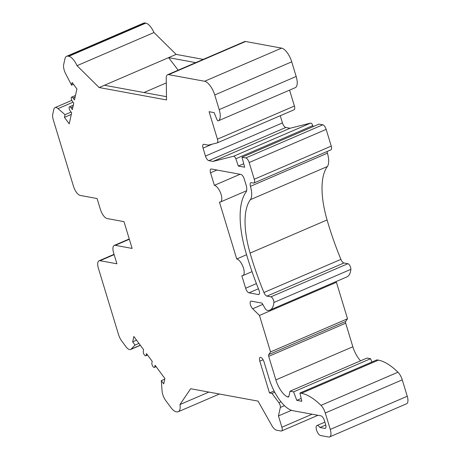 <?xml version="1.0" encoding="UTF-8"?>
<svg xmlns="http://www.w3.org/2000/svg" width="460" height="460" viewBox="0 0 460 460"><rect width="100%" height="100%" fill="white"/><g stroke="black" fill="none" stroke-linecap="round" stroke-linejoin="round"><path stroke-width="0.69" d="M203.257 59.38L176.134 54.395L153.985 32.533A12.61 5.169 -113.3 0 0 145.797 23.144L145.015 23A12.61 5.169 -113.3 0 0 143.612 23.132L66.637 56.287A12.61 5.169 -113.3 0 0 64.941 58.817L63.675 64.567A9.01 3.691 -113.3 0 0 65.705 73.864L71.541 85.157L72.128 82.472L76.906 88.935L74.485 99.941L73.054 98.003A2.702 1.11 -113.3 0 0 71.628 97.135A2.702 1.11 -113.3 0 0 72.341 101.223L73.778 103.166L72.358 109.606L70.926 107.669A2.702 1.11 -113.3 0 0 69.5 106.795A2.702 1.11 -113.3 0 0 70.219 110.889L71.651 112.826L69.23 123.832L64.452 117.369L65.044 114.684L58.058 108.629A9.01 3.691 -113.3 0 0 55.022 107.611A9.01 3.691 -113.3 0 0 53.808 109.422L52.75 114.218A9.01 3.691 -113.3 0 0 53.314 119.905L73.491 186.3A9.01 3.691 -113.3 0 0 80.241 195.437L97.089 198.536L100.395 209.415A9.01 3.691 -113.3 0 0 107.145 218.552L123.993 221.651L132.129 248.423L115.282 245.324A9.01 3.691 -113.3 0 0 114.258 245.421A9.01 3.691 -113.3 0 0 113.608 252.919L116.915 263.793L100.067 260.699A9.01 3.691 -113.3 0 0 99.049 260.791A9.01 3.691 -113.3 0 0 98.4 268.289L118.571 334.679A9.01 3.691 -113.3 0 0 121.601 340.825L125.867 346.593A9.01 3.691 -113.3 0 0 130.611 349.502A9.01 3.691 -113.3 0 0 131.129 349.134L135.05 345.092L132.658 341.86L133.843 336.49L143.629 349.738L143.278 351.348A2.702 1.11 -113.3 0 0 143.997 354.349A2.702 1.11 -113.3 0 0 145.78 355.77A2.702 1.11 -113.3 0 0 146.142 355.229L146.493 353.619L149.362 357.495L152.225 361.376L151.875 362.986A2.702 1.11 -113.3 0 0 152.593 365.982A2.702 1.11 -113.3 0 0 154.376 367.408A2.702 1.11 -113.3 0 0 154.738 366.861L155.089 365.251L164.881 378.505L163.702 383.87L161.31 380.638L162.058 391A9.01 3.691 -113.3 0 0 165.772 400.608L170.884 407.525A12.61 5.169 -113.3 0 0 176.071 411.717L176.847 411.861A12.61 5.169 -113.3 0 0 178.279 411.729A12.61 5.169 -113.3 0 0 179.958 404.547L190.664 388.729L258.048 401.12L271.728 425.356A9.01 3.691 -113.3 0 0 276.644 430.209L281.054 431.02A4.502 1.846 -113.3 0 0 281.56 430.974A4.502 1.846 -113.3 0 0 281.888 427.225L278.455 415.932L280.324 407.451A3.605 1.478 -113.3 0 0 278.881 402.718L272.015 393.421L269.485 392.955L259.825 361.163A4.502 1.846 66.7 0 1 260.153 357.414A4.502 1.846 66.7 0 1 264.04 361.94L269.123 378.672A31.533 12.926 -113.3 0 0 292.761 410.665L320.982 415.851A4.502 1.846 66.7 0 1 324.358 420.423L325.628 424.603A4.502 1.846 66.7 0 1 325.3 428.358A4.502 1.846 66.7 0 1 324.794 428.404L319.936 427.507A5.405 2.214 -113.3 0 0 316.934 425.546A5.405 2.214 -113.3 0 0 316.767 430.715A5.405 2.214 -113.3 0 0 320.597 435.528L328.595 437A9.01 3.691 -113.3 0 0 329.619 436.908A9.01 3.691 -113.3 0 0 330.268 429.41L325.277 412.994A9.01 3.691 -113.3 0 0 320.971 405.358A72.07 29.543 -113.3 0 0 301.403 393.294L299.926 393.024L301.835 401.275L296.786 400.344L293.612 391.862L290.03 391.201L288.96 396.066A4.502 1.846 66.7 0 1 288.357 396.968A4.502 1.846 66.7 0 1 287.54 396.922A17.118 7.015 66.7 0 1 275.862 379.908L268.703 356.339A2.254 0.926 66.7 0 1 268.68 354.62L270.537 351.917L259.457 315.439L252.661 308.769A4.502 1.846 66.7 0 1 250.349 304.422A4.502 1.846 66.7 0 1 250.821 301.197A4.502 1.846 66.7 0 1 251.332 301.15L262.079 303.123L264.81 307.97A4.502 1.846 -113.3 0 0 267.358 310.414A27.025 11.08 -113.3 0 0 269.911 310.063A27.025 11.08 -113.3 0 0 273.878 302.496A3.605 1.478 -113.3 0 0 272.993 299.006A3.605 1.478 -113.3 0 0 270.905 296.849L266.961 296.125A4.502 1.846 66.7 0 1 263.931 292.52A162.156 66.47 66.7 0 1 250.096 253.103A72.07 29.543 66.7 0 1 250.372 199.68A18.015 7.383 -113.3 0 0 250.447 186.329A4.502 1.846 66.7 0 1 250.809 182.712A4.502 1.846 66.7 0 1 251.321 182.666L253.431 183.051A4.502 1.846 -113.3 0 0 253.943 183.005A4.502 1.846 -113.3 0 0 254.265 179.256L249.182 162.524A4.502 1.846 -113.3 0 0 245.807 157.952L242.017 157.257L244.645 167.216L238.326 166.054L235.83 158.775A2.702 1.11 -113.3 0 0 233.634 156.245L213.055 161.408L208.846 160.638A4.502 1.846 66.7 0 1 205.465 156.066L203.05 148.12A4.502 1.846 66.7 0 1 203.377 144.365A4.502 1.846 66.7 0 1 203.889 144.319L208.328 145.136L216.993 142.962A4.502 1.846 -113.3 0 0 217.108 142.922A4.502 1.846 -113.3 0 0 217.436 139.173L209.087 111.705L214.141 112.637L216.855 119.376A1.8 0.736 -113.3 0 0 218.287 120.83A13.512 5.537 -113.3 0 0 219.19 109.618L214.739 94.973A13.512 5.537 -113.3 0 0 204.614 81.265L168.619 74.646A9.01 3.691 -113.3 0 0 167.595 74.738A9.01 3.691 -113.3 0 0 166.238 78.16L166.543 99.935L99.153 87.544L77.004 65.682A12.61 5.169 -113.3 0 0 68.822 56.292L68.04 56.149A12.61 5.169 -113.3 0 0 66.637 56.287M329.619 436.908L406.6 403.759A9.01 3.691 -113.3 0 0 407.249 396.255L402.258 379.839A9.01 3.691 -113.3 0 0 397.952 372.209A72.07 29.543 -113.3 0 0 378.379 360.145L376.907 359.875L299.926 393.024M371.841 362.054L370.587 358.714L367.011 358.053L290.03 391.201M360.588 360.818A17.118 7.015 66.7 0 1 352.843 346.759L345.678 323.19A2.254 0.926 66.7 0 1 345.661 321.471L347.518 318.768L336.433 282.285L335.817 281.681M269.911 310.063L346.892 276.914A27.025 11.08 -113.3 0 0 350.859 269.347A3.605 1.478 -113.3 0 0 349.968 265.857A3.605 1.478 -113.3 0 0 347.886 263.701L343.942 262.976A4.502 1.846 66.7 0 1 340.912 259.371A162.156 66.47 66.7 0 1 327.072 219.949A72.07 29.543 66.7 0 1 327.353 166.531A18.015 7.383 -113.3 0 0 327.428 153.18A4.502 1.846 66.7 0 1 327.117 151.495M253.943 183.005L330.918 149.856A4.502 1.846 -113.3 0 0 331.246 146.107L326.163 129.375A4.502 1.846 -113.3 0 0 322.782 124.804L318.993 124.108L242.017 157.257M313.151 126.621L312.806 125.626A2.702 1.11 -113.3 0 0 310.609 123.096L290.036 128.26L285.821 127.483A4.502 1.846 66.7 0 1 282.446 122.918L280.261 115.73M293.974 109.813A4.502 1.846 -113.3 0 0 294.089 109.773A4.502 1.846 -113.3 0 0 294.411 106.024L289.582 90.131M295.28 87.676L218.299 120.825A1.8 0.736 -113.3 0 0 218.299 120.825L295.268 87.682A1.8 0.736 -113.3 0 0 295.268 87.682A1.8 0.736 -113.3 0 0 295.28 87.676A13.512 5.537 -113.3 0 0 296.171 76.463L291.72 61.824A13.512 5.537 -113.3 0 0 281.589 48.116L245.594 41.492A9.01 3.691 -113.3 0 0 244.576 41.584L167.595 74.738M153.985 32.533L77.004 65.682M176.134 54.395L99.153 87.544M195.707 62.629L168.584 57.644L178.187 70.179M166.307 82.903L143.945 92.535M208.903 392.081L179.958 404.547M166.497 96.68L104.437 85.267M290.036 128.26L213.055 161.408M243.725 163.731L238.326 166.054M336.433 282.285L259.457 315.439M347.518 318.768L270.537 351.917M370.587 358.714L293.612 391.862M301.185 398.452L296.786 400.344M325.743 425.011L319.936 427.507M274.097 390.971L269.485 392.955M274.758 392.236L272.015 393.421M291.473 410.326L278.455 415.932M214.366 185.345L210.553 172.799A4.502 1.846 66.7 0 1 210.875 169.05A4.502 1.846 66.7 0 1 211.387 169.004L240.867 174.42A4.502 1.846 66.7 0 1 244.243 178.992L246.083 185.035A9.01 3.691 66.7 0 1 246.123 191.969A81.081 33.235 -113.3 0 0 245.807 252.068A171.166 70.167 -113.3 0 0 258.865 289.875A4.502 1.846 66.7 0 1 258.842 294.492A4.502 1.846 66.7 0 1 258.33 294.538L249.004 292.825A4.502 1.846 66.7 0 1 245.628 288.253L241.816 275.701A9.01 3.691 -113.3 0 0 242.84 275.609A9.01 3.691 -113.3 0 0 243.11 266.99A9.01 3.691 -113.3 0 0 236.733 258.968L219.449 202.078A9.01 3.691 -113.3 0 0 220.466 201.986A9.01 3.691 -113.3 0 0 220.742 193.367A9.01 3.691 -113.3 0 0 214.366 185.345L240.068 174.277M164.737 379.166L161.31 380.638M136.562 340.176L132.658 341.86M138.954 343.407L135.05 345.092M71.099 112.079L65.044 114.684M71.3 114.419L64.452 117.369M73.491 84.318L71.541 85.157M246.583 254.725L236.733 258.968M145.015 23L68.04 56.149M145.797 23.144L68.822 56.292M245.594 41.492L168.619 74.646M281.589 48.116L204.614 81.265M291.72 61.824L214.739 94.973M296.171 76.463L219.19 109.618M294.411 106.024L217.436 139.173M212.261 144.152L203.05 148.12M282.446 122.918L205.465 156.066M285.821 127.483L208.846 160.638M310.609 123.096L233.634 156.245M312.806 125.626L235.83 158.775M322.782 124.804L245.807 157.952M326.163 129.375L249.182 162.524M331.246 146.107L254.265 179.256M327.428 153.18L250.447 186.329M327.353 166.531L250.372 199.68M327.072 219.949L250.096 253.103M340.912 259.371L263.931 292.52M343.942 262.976L266.961 296.125M347.886 263.701L270.905 296.849M350.859 269.347L273.878 302.496M262.798 304.405L252.661 308.769M345.661 321.471L268.68 354.62M345.678 323.19L268.703 356.339M352.843 346.759L275.862 379.908M288.88 396.342L287.54 396.922M378.379 360.145L301.403 393.294M397.952 372.209L320.971 405.358M402.258 379.839L325.277 412.994M407.249 396.255L330.268 429.41M325.686 428.018L324.794 428.404M263.097 359.754L259.825 361.163M280.991 401.81L278.881 402.718M284.481 405.657L280.324 407.451M312.093 414.218L281.888 427.225M155.911 366.361L154.738 366.861M147.315 354.723L146.142 355.229M140.277 345.201L131.129 349.134M114.132 254.639L100.067 260.699M129.346 239.269L115.282 245.324M73.048 102.177L58.058 108.629M72.979 106.783L70.926 107.669M75.106 97.117L73.054 98.003M216.976 170.027L210.553 172.799M256.404 283.613L245.628 288.253M258.422 288.771L249.004 292.825M259.227 294.153L258.33 294.538M294.089 109.773L217.108 142.922M324.875 422.125L316.934 425.546M317.969 415.299L281.56 430.974M219.414 394.019L178.279 411.729M156.124 366.654L154.376 367.408M147.528 355.016L145.78 355.77M140.352 345.305L130.611 349.502M114.04 254.334L99.049 260.791M129.254 238.964L114.258 245.421M71.829 100.372L55.022 107.611M73.341 105.144L69.5 106.795M75.469 95.479L71.628 97.135M246.646 190.716L220.466 201.986M252.04 271.647L242.84 275.609"/></g></svg>
